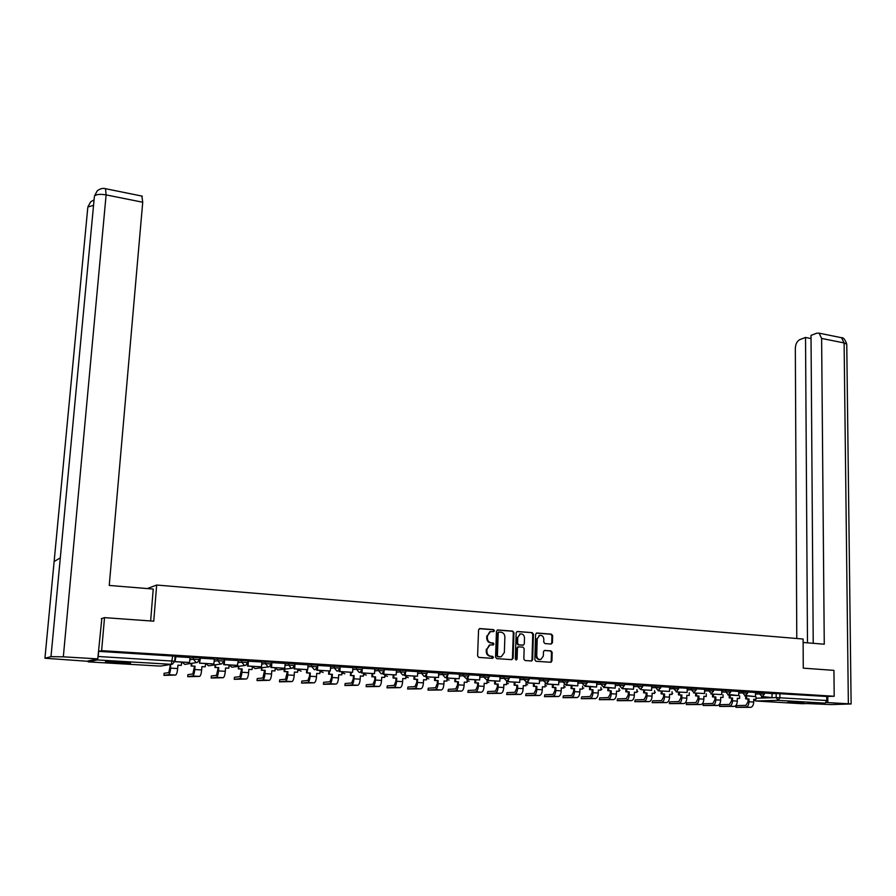 <?xml version="1.0" encoding="UTF-8"?>
<svg xmlns="http://www.w3.org/2000/svg" width="896" height="896" viewBox="0 0 896 896"><rect width="100%" height="100%" fill="white"/><g stroke="black" fill="none" stroke-linecap="round" stroke-linejoin="round"><path stroke-width="1.34" d="M494.402 630.706L493.55 629.63L479.909 628.566L478.565 629.91L477.59 655.872L478.822 657.418L492.531 658.347L493.461 657.395L492.598 656.331L490.829 656.208C488.354 655.76 487.032 654.125 486.886 651.302L486.965 649.141L490.011 644.952L493.27 644.941L493.931 644.022L493.069 642.958L491.31 642.824C488.835 642.365 487.514 640.73 487.368 637.93L487.446 635.768L490.448 631.624L493.752 631.602L494.402 630.706M493.282 631.624L493.752 630.795L492.901 629.72L479.349 628.667M492.285 658.325L492.811 657.462L490.829 656.208M492.789 644.952L493.282 644.101L491.31 642.824M120.736 661.898C109.782 661.349 104.698 661.382 105.493 661.976L115.382 662.928C126.235 663.466 131.286 663.432 130.547 662.85L120.736 661.898M804.082 702.341L787.707 702.307L804.082 702.341M551.163 644.045L552.429 642.723L552.63 635.634L551.443 634.144L536.883 633.002L535.595 634.323L534.834 659.792L536.043 661.304L550.995 662.267L551.925 660.968L552.171 652.366L550.973 650.866L544.398 650.451L543.469 651.739L543.346 656.018L540.837 659.49C538.373 659.691 536.995 658.381 536.715 655.558L537.208 638.792L539.65 635.365C542.136 635.141 543.536 636.451 543.827 639.296L543.749 642.074L544.947 643.574L551.163 644.045M101.315 618.699L104.518 617.624L153.742 621.186L156.666 585.043L803.107 639.027L803.275 668.158L833.941 670.376L834.198 696.259L101.629 650.653L98.672 651.358L98.213 656.488L174.709 661.203L172.458 664.171L174.709 661.203L175.09 656.298M104.518 617.624L101.629 650.653M513.957 632.643L512.747 631.131L497.784 629.966L496.462 631.288L495.555 657.104L496.787 658.638L511.806 659.658L513.117 658.314L513.957 632.643L512.086 631.21L497.235 630.056M517.462 631.49L532.224 632.643L533.422 634.155L532.65 659.646L531.709 660.957L525.045 660.554L523.835 659.042L524.16 648.648L522.95 647.136L518.37 646.867L517.429 648.166L517.082 659.008L516.421 659.926L515.312 658.885L516.163 632.811L517.014 631.557M771.994 693.661L776.16 693.504L776.171 697.592L826.795 700.504L825.149 703.147L801.909 703.707M834.198 696.259L826.75 696.483L826.795 700.504M87.842 661.035L88.2 661.875L97.261 659.938L98.213 656.488M174.989 661.73L189.56 662.491L190.019 657.541L175.818 656.667L175.213 656.768L174.989 661.73L175.896 656.667M199.517 663.208L213.909 663.958L214.346 659.042L200.357 658.179L199.73 658.28L199.517 663.208L200.435 658.19M197.389 662.446L199.629 659.49L199.752 657.72L193.458 657.429L193.334 659.187L199.629 659.49L197.389 662.446L196.235 662.592L193.334 659.187L189.773 659.781M223.944 661.058L223.686 664.664L237.306 665.493L238.302 660.531L224 659.758M247.666 663.443L247.486 666.098L261.509 666.826L261.901 661.987L247.934 661.203M271.074 665.258L270.928 667.509L284.782 668.237L285.163 663.421L271.499 662.637M294.146 666.938L294.022 668.909L307.709 669.614L308.067 664.843L294.717 664.048M316.893 668.539L316.792 670.275L330.31 670.981L330.646 666.232L317.598 665.437M339.304 670.085L339.214 671.63L352.576 672.325L352.901 667.61L340.144 666.826M361.402 671.574L361.323 672.963L374.517 673.646L374.83 668.965L362.354 668.192M383.174 673.03L383.118 674.274L396.155 674.946L396.446 670.298L384.25 669.547M404.645 674.442L404.589 675.562L417.48 676.234L417.749 671.619L405.843 670.88M438.693 672.93L427.112 672.202M446.69 677.186L446.645 678.093L459.234 678.742L459.48 674.195L448.101 673.501M467.264 678.507L467.242 679.336L479.674 679.974L479.909 675.461L468.776 674.778M487.57 679.806L487.536 680.557L499.834 681.195L500.058 676.704L489.182 676.032M507.584 681.072L507.562 681.766L519.725 682.394L519.926 677.936L509.298 677.275M527.33 682.315L527.318 682.954L539.336 683.57L539.526 679.146L529.144 678.507M546.818 683.547L546.795 684.13L558.678 684.746L558.858 680.344L548.71 679.717M566.037 684.746L577.774 685.888L577.942 681.52L568.019 680.904M584.998 685.922L596.613 687.03L596.758 682.685L587.07 682.091M603.702 687.086L615.194 688.15L615.339 683.838L605.864 683.245M633.606 684.97L624.411 684.398M651.694 686.09L642.712 685.53M669.502 691.421L658.37 690.85L669.502 691.421L669.603 687.187L660.778 686.638M687.131 692.485L676.122 691.914L687.131 692.485L687.232 688.274L678.597 687.747M704.547 693.526L693.65 692.978L704.547 693.526L704.626 689.349L696.203 688.834M721.728 694.568L710.942 694.019L721.728 694.568L721.806 690.413L713.574 689.909M721.739 692.037L730.722 692.059L728.022 695.05L738.696 695.587L738.763 691.466L730.722 690.973M744.89 695.722L755.451 696.595L755.507 692.496L747.656 692.014M755.451 692.642L759.606 692.485L759.606 693.941L764.378 694.165M738.707 691.611L742.851 691.443L742.851 692.91L747.656 693.134L747.656 691.634L742.851 691.443M721.75 690.57L725.883 690.39L725.872 691.869L728.056 694.691M704.57 689.506L708.691 689.326L708.68 690.816L713.563 691.051M687.176 688.442L691.275 688.251L691.264 689.752L696.192 689.987M669.547 687.355L673.646 687.165L673.624 688.666L678.586 688.901M651.694 686.258L655.771 686.056L655.749 687.568L660.755 687.814L660.778 686.246L655.771 686.056M633.606 685.138L637.672 684.936L637.638 686.459L642.69 686.706M615.272 684.018L619.326 683.794L619.293 685.328L624.389 685.586M596.702 682.875L600.734 682.651L600.701 684.186L605.842 684.454M577.875 681.722L581.896 681.475L581.851 683.032L587.037 683.301M558.79 680.546L562.8 680.299L562.755 681.867L567.986 682.136M539.459 679.358L543.446 679.101L543.402 680.669L548.677 680.949M519.859 678.16L523.824 677.88L523.768 679.47L529.099 679.75M499.979 676.939L503.933 676.648L503.877 678.25L509.253 678.53M479.83 675.696L483.762 675.405L483.694 677.006L489.138 677.298M459.402 674.453L463.31 674.139L463.243 675.752L468.731 676.054M438.682 673.176L442.568 672.851L442.501 674.486L448.045 674.789M417.67 671.888L421.523 671.552L421.456 673.187L427.056 673.501M396.357 670.589L400.187 670.23L400.109 671.877L405.776 672.202M374.741 669.267L378.549 668.886L378.459 670.555L384.194 670.88M352.811 667.923L356.586 667.531L356.496 669.2L362.286 669.536M330.557 666.568L334.309 666.154L334.208 667.834L340.066 668.091L339.909 671.552L352.576 672.325M307.978 665.19L311.696 664.754L311.595 666.445L317.52 666.792M285.062 663.802L288.758 663.331L288.646 665.045L294.638 665.392M261.8 662.39L265.462 661.886L265.35 663.611L271.41 663.97M238.202 660.957L241.83 660.419L241.707 662.155L247.845 662.525M214.234 659.501L217.829 658.941L217.706 660.688L223.91 661.058M189.896 658.034L193.458 657.429M156.666 585.043L147.28 588.571M761.544 696.73L772.005 697.592L772.05 693.526L764.378 693.045M764.378 692.709L759.606 692.485M730.722 690.626L725.883 690.39M713.574 689.562L708.691 689.326M687.154 689.931L691.264 689.752L693.974 692.574L696.192 689.942L696.203 688.442L691.275 688.251M678.608 687.4L673.646 687.165M633.573 686.661L637.638 686.459L640.472 689.326L642.69 686.661L642.712 685.138L637.672 684.936M624.411 684.051L619.326 683.794M605.875 682.909L600.734 682.651M587.082 681.744L581.896 681.475M568.03 680.568L562.8 680.299M548.722 679.37L543.446 679.101M529.155 678.16L523.824 677.88M509.309 676.939L503.933 676.648M489.194 675.696L483.762 675.405M468.798 674.43L463.31 674.139M448.112 673.154L442.568 672.851M427.134 671.866L421.523 671.552M405.854 670.544L400.187 670.23M384.272 669.211L378.549 668.886M362.376 667.856L356.586 667.531M340.155 666.49L334.309 666.154M317.621 665.101L311.696 664.754M294.739 663.678L288.758 663.331M271.522 662.245L265.462 661.886M247.957 660.789L241.83 660.419M224.034 659.322L217.829 658.941M826.75 696.483L776.16 693.504M98.672 651.358L175.101 656.197M490.616 631.579L489.798 631.714L487.446 635.768M490.661 642.902C488.186 642.443 486.875 640.808 486.73 638.008L486.808 635.858M490.224 644.907L489.362 645.03L486.965 649.141M490.19 656.275C487.704 655.816 486.382 654.192 486.237 651.381L486.315 649.219M511.627 659.646L512.456 658.37L513.296 632.733M499.117 632.072L498.198 633.002L497.403 655.648L498.266 656.712L501.278 656.734L504.347 652.534L504.874 637.09C504.728 634.301 503.418 632.677 500.965 632.206L499.117 632.072M498.792 632.117L498.198 633.002M500.394 656.846L497.605 656.779L496.754 655.715L497.538 633.091M516.925 631.59L532.224 632.643M531.171 660.968L531.978 659.714L532.75 634.234L531.552 632.733M518.067 646.912L516.768 648.234L516.421 659.075L517.082 659.008M515.95 659.904L516.421 659.075M524.496 637.896C524.194 635.029 522.782 633.707 520.251 633.942L517.776 637.392L517.586 643.328L518.806 644.84L523.376 645.109L524.306 643.821L524.496 637.896M520.33 633.92L517.776 637.392M522.749 645.176L518.134 644.918L516.925 643.406L517.115 637.47M539.717 635.342L537.208 638.792M540.042 659.579C537.634 659.691 536.29 658.37 536.032 655.614L536.525 638.87M550.446 662.278L551.242 661.024L551.477 652.434L550.29 650.933L544.253 650.496M550.995 644.022L551.746 642.802L551.947 635.723L550.749 634.222L536.346 633.102M164.091 673.366L163.946 675.382L175.616 675.058C176.579 674.542 177.262 672.381 177.654 668.55L177.923 665.168L181.328 665.37L181.574 662.133M181.328 665.37L177.912 665.28M163.934 675.315L168.638 674.666C169.59 674.15 170.274 671.978 170.666 668.136L170.43 664.832L168.795 672.616L164.091 673.288M170.43 664.832L168.952 664.742M189.56 662.491L175.504 661.651M170.934 664.754L169.456 664.664M150.629 620.962L153.227 589.053L109.245 585.435L142.722 202.238L106.12 194.891L63.325 656.824L97.776 658.874L101.83 618.531M63.325 656.824L50.994 656.656L60.312 557.838L54.13 561.534L44.934 658.235L50.994 656.656M44.934 658.235L86.89 661.237L97.776 658.874M141.87 196.056L142.722 202.238M93.554 205.363L87.842 207.021L90.63 201.835M105.482 188.675L106.12 194.891C100.072 193.906 96.174 194.309 94.427 196.112L97.205 190.87M803.13 642.477L824.264 644.213L821.621 338.442L819.09 333.166L816.827 333.166L811.014 335.384L813.221 643.306M846.765 344.77L851.122 703.954L831.342 704.581L807.363 703.584M851.122 703.954L826.224 702.498M811.037 338.565L805.526 337.456L799.837 339.618C797.082 341.085 795.581 343.952 795.334 348.23L796.779 638.501M805.526 337.456L807.486 642.835M827.826 702.453L827.77 696.45M115.293 661.629L120.893 661.898M195.026 666.176L191.128 666.053L195.026 666.176L194.779 669.547C194.387 673.355 193.693 675.506 192.685 676.01L187.734 676.637L187.891 674.632L187.734 676.715L199.562 676.402C200.581 675.898 201.275 673.747 201.656 669.939L201.914 666.59L205.262 666.781L205.498 663.578M205.262 666.781L201.902 666.691M194.499 666.254L192.842 673.982L187.891 674.632M191.33 663.398L191.128 666.053M213.909 663.958L200.066 663.13M191.654 665.974L191.856 663.309M218.77 667.587L214.894 667.464L218.77 667.587L218.523 670.925C218.154 674.71 217.437 676.85 216.384 677.342L211.198 677.947L211.344 675.954L211.165 678.026L223.16 677.723C224.224 677.23 224.941 675.091 225.31 671.317L225.546 667.99L228.85 668.181L229.074 664.989M228.85 668.181L225.534 668.091M218.21 667.666L216.53 675.326L211.344 675.954M215.074 664.888L214.894 667.464M237.888 665.403L224.246 664.586L224.605 659.68M223.686 664.664L224.246 664.586M215.443 667.386L215.622 664.798M234.27 679.246L234.45 677.264L234.27 679.314L246.4 679.022C247.509 678.541 248.248 676.424 248.618 672.672L248.842 669.368L252.101 669.558L252.314 666.389L252.75 667.24M252.101 669.558L248.83 669.469M234.304 679.246L239.736 678.653C240.834 678.16 241.562 676.043 241.931 672.28L242.155 668.965L241.584 669.043L239.87 676.648L234.45 677.264M241.584 669.043L238.302 668.853L239.053 666.266M238.482 666.344L238.302 668.853M261.509 666.826L248.08 666.019L248.405 661.147M247.486 666.098L248.08 666.019M242.155 668.965L238.874 668.774M257.04 680.523L257.219 678.552L257.029 680.59L269.315 680.31C270.469 679.829 271.219 677.734 271.578 674.005L271.79 670.723L275.005 670.914L275.206 667.766M275.005 670.914L271.779 670.835M257.096 680.512L262.741 679.941C263.883 679.459 264.634 677.354 264.992 673.624L265.205 670.331L264.6 670.41L262.875 677.958L257.219 678.552M264.6 670.41L261.374 670.219L262.136 667.699M261.542 667.778L261.374 670.219M284.782 668.237L271.544 667.442L271.858 662.603M270.928 667.509L271.544 667.442M265.205 670.331L261.979 670.141M279.474 681.778L279.675 679.818L279.474 681.845L291.894 681.576C293.093 681.106 293.866 679.022 294.213 675.326L294.414 672.067L297.573 672.246L297.763 669.133M297.573 672.246L294.403 672.168M279.552 681.766L285.421 681.218C286.597 680.736 287.37 678.653 287.717 674.946L287.918 671.675L287.291 671.754L285.544 679.246L279.675 679.818M287.291 671.754L284.11 671.563L284.738 671.496L284.883 669.11M284.267 669.178L284.11 671.563M307.709 669.614L294.672 668.83L294.963 664.026M294.022 668.909L294.672 668.83M287.918 671.675L284.738 671.496M301.594 683.01L301.806 681.072L301.594 683.077L314.16 682.83C315.392 682.36 316.176 680.288 316.512 676.626L316.702 673.389L319.827 673.568L320.006 670.466M319.827 673.568L316.702 673.49M301.683 682.998L307.765 682.472C308.997 682.002 309.77 679.93 310.117 676.256L310.307 673.008L309.658 673.075L309.467 676.312L307.888 680.512L301.806 681.072M309.658 673.075L306.522 672.885L307.171 672.818L307.306 670.488M306.667 670.566L306.522 672.885M330.31 670.981L317.453 670.208L317.733 665.437M316.792 670.275L317.453 670.208M310.307 673.008L307.171 672.818M323.411 684.23L323.624 682.304L323.4 684.298L336.101 684.062C337.378 683.603 338.173 681.542 338.509 677.902L338.688 674.688L341.757 674.867L341.925 671.787M341.757 674.867L338.677 674.789M323.512 684.219L329.806 683.704C331.061 683.245 331.856 681.184 332.192 677.533L332.371 674.307L331.71 674.374L331.531 677.6L329.918 681.766L323.624 682.304M331.71 674.374L328.619 674.195L329.28 674.128L329.414 671.854M328.754 671.922L328.619 674.195M339.214 671.63L339.909 671.552M332.371 674.307L329.28 674.128M344.915 685.44L345.139 683.514L344.904 685.496L357.728 685.272C359.038 684.813 359.856 682.786 360.181 679.168L360.349 675.965L363.384 676.144L363.541 673.086M363.384 676.144L360.349 676.077M345.038 685.429L351.523 684.925C352.822 684.466 353.64 682.427 353.965 678.798L354.133 675.606L353.438 675.662L353.27 678.866L351.624 682.998L345.139 683.514M353.438 675.662L350.392 675.483L351.086 675.416L351.198 673.198M350.515 673.266L350.392 675.483M374.517 673.646L362.04 672.885L362.174 670.253M361.323 672.963L362.04 672.885M354.133 675.606L351.086 675.416M366.117 686.627L366.363 684.712L366.117 686.683L379.064 686.47C380.408 686.022 381.237 683.995 381.55 680.411L381.718 677.23L384.698 677.41L384.854 674.374M384.698 677.41L381.707 677.342M366.262 686.605L372.938 686.123C374.282 685.675 375.099 683.648 375.424 680.053L375.581 676.872L374.875 676.928L374.707 680.109L373.038 684.208L366.363 684.712M374.875 676.928L371.874 676.76L372.579 676.693L372.691 674.52M371.986 674.587L371.874 676.76M396.155 674.946L383.846 674.206L383.958 671.933M383.118 674.274L383.846 674.206M375.581 676.872L372.579 676.693M387.027 687.792L387.285 685.888L387.027 687.848L400.098 687.646C401.475 687.21 402.326 685.205 402.629 681.632L402.774 678.485L405.731 678.653L405.866 675.64M405.731 678.653L402.774 678.586M387.195 687.781L394.061 687.31C395.427 686.862 396.267 684.858 396.581 681.285L396.738 678.126L395.998 678.182L395.853 681.341L394.15 685.406L387.285 685.888M395.998 678.182L393.042 678.003L393.77 677.947L393.87 675.819M393.142 675.875L393.042 678.003M417.48 676.234L405.35 675.494L405.44 673.49M404.589 675.562L405.35 675.494M396.738 678.126L393.77 677.947M407.646 688.946L407.926 687.053L407.646 689.002L420.84 688.811C422.251 688.374 423.114 686.381 423.416 682.842L423.55 679.717L426.462 679.885L426.586 676.894M426.462 679.885L423.55 679.818M407.837 688.934L414.882 688.475C416.293 688.038 417.144 686.045 417.446 682.494L417.592 679.358L416.842 679.414L416.696 682.55L414.971 686.594L407.926 687.053M416.842 679.414L413.918 679.246L414.669 679.19L414.758 677.096M414.019 677.152L413.918 679.246M425.813 675.83L425.768 676.838L438.502 677.499L426.541 676.782L426.619 674.979M438.502 677.499L438.693 672.918M425.768 676.838L426.541 676.782M417.592 679.358L414.669 679.19M427.997 690.088L428.277 688.206L427.997 690.144L441.291 689.965C442.747 689.528 443.621 687.557 443.912 684.029L444.035 680.926L446.902 681.094L447.026 678.115M446.902 681.094L444.035 681.027M428.198 690.066L435.422 689.629C436.867 689.203 437.73 687.221 438.021 683.693L438.155 680.579L437.394 680.635L437.259 683.749L435.501 687.758L428.277 688.206M437.394 680.635L434.515 680.467L435.277 680.411L435.366 678.35M434.594 678.418L434.515 680.467M459.234 678.742L447.44 678.037L447.507 676.413M446.645 678.093L447.44 678.037M438.155 680.579L435.277 680.411M448.067 691.208L448.358 689.338L448.067 691.264L461.474 691.096C462.952 690.67 463.837 688.699 464.128 685.205L464.251 682.125L467.074 682.293L467.219 678.53M467.074 682.293L464.24 682.226M448.291 691.186L455.683 690.771C457.15 690.334 458.035 688.374 458.326 684.869L458.45 681.778L457.666 681.834L457.531 684.925L455.762 688.901L448.358 689.338M457.666 681.834L454.821 681.666L455.605 681.61L455.683 679.594M454.899 679.65L454.821 681.666M479.674 679.974L468.048 679.28L468.104 677.802M467.242 679.336L468.048 679.28M458.45 681.778L455.605 681.61M467.869 692.317L468.171 690.458L467.858 692.373L481.376 692.216C482.888 691.79 483.784 689.842 484.064 686.37L484.176 683.301L486.965 683.469L487.099 679.986M486.965 683.469L484.176 683.402M468.104 692.294L475.664 691.891C477.165 691.466 478.061 689.517 478.341 686.034L478.453 682.965L477.658 683.021L477.534 686.09L475.731 690.032L468.171 690.458M477.658 683.021L474.846 682.853L475.653 682.797L475.731 680.814M474.925 680.87L474.846 682.853M499.834 681.195L488.365 680.501L488.421 679.157M487.536 680.557L488.365 680.501M478.453 682.965L475.653 682.797M487.402 693.414L487.726 691.566L487.402 693.459L501.021 693.314C502.555 692.899 503.462 690.962 503.742 687.512L503.843 684.466L506.598 684.634L506.71 681.262M506.598 684.634L503.843 684.566M487.659 693.381L495.376 693C496.91 692.574 497.818 690.637 498.098 687.187L498.198 684.13L497.381 684.186L497.269 687.232L495.443 691.152L487.726 691.566M497.381 684.186L494.614 684.018L495.432 683.973L495.499 682.024M494.682 682.069L494.614 684.018M519.725 682.394L508.413 681.71L508.446 680.478M507.562 681.766L508.413 681.71M498.198 684.13L495.432 683.973M506.677 694.49L507.013 692.653L506.677 694.534L520.397 694.4C521.965 693.986 522.883 692.07 523.152 688.643L523.242 685.619L525.963 685.776L526.064 682.517M525.963 685.776L523.242 685.72M506.957 694.467L514.83 694.086C516.398 693.672 517.306 691.746 517.574 688.318L517.675 685.283L516.835 685.339L516.746 688.363L514.886 692.261L507.013 692.653M516.835 685.339L514.114 685.171L514.942 685.126L515.01 683.2M514.17 683.256L514.114 685.171M539.336 683.57L528.181 682.898L528.214 681.778M527.318 682.954L528.181 682.898M517.675 685.283L514.942 685.126M525.694 695.554L526.053 693.728L525.694 695.598L539.515 695.475C541.117 695.061 542.046 693.157 542.304 689.752L542.382 686.75L545.07 686.907L545.16 683.726M545.07 686.907L542.382 686.851M525.997 695.531L534.027 695.162C535.618 694.758 536.547 692.843 536.805 689.438L536.894 686.426L536.043 686.47L535.954 689.483L534.072 693.347L526.053 693.728M536.043 686.47L533.344 686.314L534.195 686.269L534.251 684.376M533.4 684.421L533.344 686.314M558.678 684.746L547.68 684.074L547.702 683.043M546.795 684.13L547.68 684.074M536.894 686.426L534.195 686.269M544.477 696.606L544.835 694.792L544.466 696.651L558.376 696.528C560 696.125 560.941 694.232 561.198 690.861L561.277 687.87L563.92 688.027L563.998 684.925M563.92 688.027L561.277 687.971M544.79 696.573L552.955 696.226C554.579 695.822 555.52 693.93 555.778 690.536L555.856 687.546L554.982 687.59L554.904 690.581L553.011 694.422L544.835 694.792M554.982 687.59L552.328 687.434L553.19 687.389L553.246 685.53M552.384 685.574L552.328 687.434M577.774 685.888L566.91 685.238L566.933 684.286M566.014 685.283L566.91 685.238M555.856 687.546L553.19 687.389M563.002 697.637L563.382 695.834L563.002 697.682L576.99 697.581C578.648 697.178 579.6 695.296 579.846 691.936L579.925 688.968L582.534 689.125L582.602 686.101M582.534 689.125L579.914 689.069M563.338 697.614L571.648 697.278C573.294 696.875 574.246 694.994 574.493 691.634L574.571 688.654L573.686 688.699L573.608 691.667L571.693 695.486L563.382 695.834M573.686 688.699L571.066 688.542L571.939 688.498L571.984 686.661M571.11 686.706L571.066 688.542M596.613 687.03L585.894 686.381L585.917 685.507M584.987 686.426L585.894 686.381M574.571 688.654L571.939 688.498M581.291 698.656L581.683 696.864L581.291 698.701L595.37 698.611C597.05 698.219 598.013 696.349 598.259 693.011L598.315 690.066L600.891 690.211L600.958 687.254M600.891 690.211L598.315 690.155M581.65 698.634L590.094 698.309C591.774 697.917 592.726 696.046 592.973 692.709L593.04 689.752L592.144 689.797L592.077 692.742L590.139 696.528L581.683 696.864M592.144 689.797L589.557 689.64L590.442 689.595L590.486 687.781M589.59 687.826L589.557 689.64M615.194 688.15L604.621 687.512L604.632 686.694M603.691 687.557L604.621 687.512M593.04 689.752L590.442 689.595M599.346 699.675L599.76 697.883L599.346 699.709L613.514 699.63C615.216 699.238 616.19 697.379 616.426 694.064L616.482 691.141L619.024 691.286L619.08 688.386M619.024 691.286L616.482 691.23M599.715 699.642L608.306 699.339C610.008 698.947 610.971 697.088 611.206 693.762L611.262 690.827L610.355 690.872L610.299 693.806L608.339 697.558L599.76 697.883M610.355 690.872L607.802 690.715L608.709 690.682L608.742 688.89M607.835 688.934L607.802 690.715M615.238 685.541L619.293 685.328L622.16 688.666L633.528 689.248L623.101 688.621L623.112 687.87M633.528 689.248L633.606 684.958M622.16 688.666L623.101 688.621M611.262 690.827L608.709 690.682M617.176 700.672L617.602 698.891L617.176 700.706L631.422 700.627C633.147 700.246 634.133 698.41 634.357 695.117L634.402 692.205L636.91 692.35L636.966 689.506M636.91 692.35L634.402 692.294M617.568 700.638L626.282 700.347C627.995 699.955 628.981 698.118 629.205 694.814L629.261 691.891L628.331 691.936L628.286 694.848L626.304 698.578L617.602 698.891M628.331 691.936L625.811 691.79L626.741 691.746L626.763 689.976M625.845 690.021L625.811 691.79M641.334 689.718L651.638 690.346L641.334 689.718L641.346 689.035M651.638 690.346L651.694 686.078M629.261 691.891L626.741 691.746M634.771 701.658L635.208 699.888L634.771 701.691L649.096 701.624C650.854 701.243 651.84 699.418 652.064 696.136L652.109 693.246L654.584 693.392L654.618 690.614M654.584 693.392L652.098 693.336M635.186 701.624L644.022 701.344C645.77 700.952 646.755 699.126 646.979 695.845L647.024 692.944L646.083 692.989L646.038 695.878L644.045 699.586L635.208 699.888M646.083 692.989L643.597 692.843L644.526 692.798L644.56 691.051M643.619 691.096L643.597 692.843M659.333 690.805L659.344 690.166M647.024 692.944L644.526 692.798M652.154 702.621L652.602 700.874L652.154 702.666L666.546 702.598C668.326 702.229 669.323 700.414 669.547 697.155L669.581 694.277L672.022 694.422L672.056 691.701M672.022 694.422L669.581 694.378M652.579 702.598L661.539 702.318C663.309 701.949 664.306 700.123 664.518 696.864L664.563 693.986L663.611 694.019L663.578 696.898L661.562 700.582L652.602 700.874M663.611 694.019L661.147 693.874L662.099 693.84L662.122 692.115M661.17 692.16L661.147 693.874M677.096 691.88L677.107 691.286M664.563 693.986L662.099 693.84M669.312 703.584L669.782 701.837L669.312 703.618L683.782 703.573C685.586 703.203 686.594 701.4 686.806 698.163L686.829 695.307L689.248 695.442L689.27 692.776M689.248 695.442L686.829 695.397M669.76 703.55L678.832 703.293C680.624 702.923 681.632 701.109 681.845 697.872L681.878 695.016L680.915 695.05L680.882 697.906L678.854 701.568L669.782 701.837M680.915 695.05L678.485 694.904L679.448 694.87L679.459 693.168M678.507 693.202L678.485 694.904M681.878 695.016L679.448 694.87M686.258 704.536L686.739 702.8L686.258 704.57L700.806 704.525C702.621 704.155 703.64 702.363 703.842 699.149L703.864 696.315L706.25 696.45L706.272 693.829M706.25 696.45L703.864 696.405M686.728 704.502L695.912 704.256C697.726 703.886 698.746 702.083 698.947 698.869L698.97 696.024L697.995 696.058L697.973 698.902L695.934 702.531L686.739 702.8M697.995 696.058L695.598 695.912L696.573 695.878L696.584 694.198M695.621 694.232L695.598 695.912M698.97 696.024L696.573 695.878M703.002 705.466L703.494 703.741L703.002 705.499L717.606 705.466C719.454 705.107 720.474 703.326 720.675 700.134L720.686 697.312L723.038 697.446L723.061 694.87M723.038 697.446L720.686 697.402M703.483 705.432L712.779 705.197C714.616 704.827 715.635 703.046 715.837 699.854L715.859 697.021L714.874 697.054L714.851 699.877L712.79 703.494L703.494 703.741M714.874 697.054L712.51 696.92L713.485 696.886L713.496 695.218M712.51 695.251L712.51 696.92M738.696 695.587L729.042 694.534M728.022 695.05L729.042 695.005M715.859 697.021L713.485 696.886M719.533 706.395L720.048 704.682L719.533 706.429L734.205 706.395C736.064 706.037 737.094 704.278 737.296 701.098L737.307 698.298L739.626 698.432L739.637 695.901M739.626 698.432L737.307 698.387M720.037 706.362L729.445 706.126C731.293 705.768 732.323 703.998 732.525 700.818L732.536 698.006L731.539 698.04L731.528 700.851L729.445 704.435L720.048 704.682M731.539 698.04L729.198 697.906L730.195 697.872L730.195 696.226M729.198 696.259L729.198 697.906M755.451 696.595L745.92 695.576M744.89 696.058L745.92 696.024M732.536 698.006L730.195 697.872M735.862 707.302L736.389 705.6L735.862 707.336L750.602 707.325C752.483 706.966 753.514 705.208 753.715 702.05L753.715 699.261L756.011 699.406L756.011 696.92M756.011 699.406L753.715 699.35M736.389 707.269L745.898 707.056C747.768 706.698 748.798 704.939 749 701.781L749 698.981L747.992 699.014L747.992 701.803L745.898 705.365L736.389 705.6M747.992 699.014L745.685 698.88L746.693 698.846L746.693 697.222M745.685 697.256L745.685 698.88M772.005 697.592L762.586 696.606M761.544 697.066L762.586 697.032M749 698.981L746.693 698.846M492.901 629.72L493.55 629.63M491.949 656.387L492.598 656.331M492.419 643.037L493.069 642.958M756.011 698.23L776.171 697.592L778.277 700.358L755.843 701.008L802.077 703.718M825.149 703.147L778.277 700.358L779.901 697.67L779.89 693.582M88.2 661.875L160.373 666.109L171.27 664.328L97.261 659.938M755.451 694.086L759.606 693.941L762.182 696.696L764.378 694.12L764.378 692.664M738.707 693.067L742.851 692.91L745.002 695.71L747.656 693.101M704.558 690.984L708.68 690.816L711.357 693.616L713.563 691.006L713.574 689.517M669.525 688.856L673.624 688.666L676.379 691.499L678.586 688.856L678.608 687.355M651.672 687.758L655.749 687.568L658.022 690.469L660.755 687.77M596.669 684.41L600.701 684.186L603.613 687.098L605.842 684.398L605.875 682.853M577.842 683.267L581.851 683.032L584.808 685.955L587.037 683.245L587.082 681.688M558.757 682.102L562.755 681.867L565.757 684.802L567.986 682.08L568.03 680.512M539.414 680.926L543.402 680.669L546.437 683.637L548.677 680.893L548.722 679.314M519.803 679.728L523.768 679.47L526.859 682.45L529.099 679.694L529.155 678.104M499.923 678.53L503.877 678.25L507.013 681.251L509.253 678.474L509.309 676.872M479.774 677.298L483.694 677.006L486.898 680.03L489.138 677.242L489.194 675.629M459.334 676.054L463.243 675.752L466.491 678.787L468.731 675.987L468.798 674.374M438.614 674.8L442.501 674.486L445.043 677.611L445.794 677.533L448.045 674.722L448.112 673.086M417.603 673.523L421.456 673.187L424.032 676.346L424.816 676.267L427.067 673.434L427.134 671.787M396.278 672.235L400.109 671.877L402.718 675.058L403.525 674.968L405.776 672.123L405.854 670.477M374.662 670.925L378.459 670.555L381.102 673.747L381.942 673.658L384.194 670.802L384.272 669.144M352.722 669.592L356.496 669.2L359.173 672.426L360.035 672.336L362.286 669.458L362.376 667.789M330.456 668.248L334.208 667.834L336.918 671.082L337.814 670.981L340.066 668.091L340.166 666.411M307.877 666.882L311.595 666.445L314.328 669.715L315.269 669.614L317.52 666.714L317.621 665.011M284.95 665.504L288.646 665.045L291.413 668.338L277.749 669.939L275.195 667.901M261.688 664.104L265.35 663.611L268.15 666.926L269.17 666.814L271.421 663.891L271.533 662.166M238.078 662.682L241.707 662.155L244.541 665.504L245.594 665.381L247.845 662.446L247.968 660.71M214.11 661.237L217.706 660.688L220.573 664.059L221.67 663.925L223.922 660.979M196.414 662.592L184.755 664.395L182.011 662.155M730.722 690.581L730.722 692.104M220.696 664.059L208.522 665.818L205.822 663.589M244.63 665.504L231.93 667.206L229.387 665.358M268.195 666.938L255.013 668.584L252.381 666.4M294.75 663.6L294.638 665.314L292.387 668.226L291.413 668.338M301.078 671.182L297.741 669.514M323.12 672.504L319.973 671.059M344.859 673.814L341.891 672.549M366.296 675.102L363.496 673.994M387.43 676.368L384.798 675.405M408.274 677.622L405.81 676.782M428.837 678.854L426.541 678.126M449.131 680.075L446.97 679.437M469.134 681.274L467.13 680.725M488.88 682.45L487.021 681.99M508.368 683.614L507.237 683.536M527.587 684.768L525.997 684.443M546.56 685.899L545.104 685.63M565.275 687.019L563.954 686.806M583.755 688.128L582.859 688.072M602 689.214L601.149 689.17M620.01 690.29L619.203 690.245M637.784 691.354L636.933 691.286M655.334 692.406L654.606 692.362M672.672 693.437L672.034 693.414M172.704 655.95L171.27 664.328L172.458 664.171M753.715 699.754L755.843 701.008L753.95 699.373M171.472 664.339L160.294 666.098M486.73 638.008L487.368 637.93M486.237 651.381L486.886 651.302M512.456 658.37L513.117 658.314M512.086 631.21L512.747 631.131M496.754 655.715L497.403 655.648M497.605 656.779L498.266 656.712M499.464 656.902L500.114 656.846M532.75 634.234L533.422 634.155M531.978 659.714L532.65 659.646M516.768 648.234L517.429 648.166M516.925 643.406L517.586 643.328M518.134 644.918L518.806 644.84M522.346 645.221L523.006 645.154M536.032 655.614L536.715 655.558M550.29 650.933L550.973 650.866M551.477 652.434L552.171 652.366M551.242 661.024L551.925 660.968M550.749 634.222L551.443 634.144M551.947 635.723L552.63 635.634M551.746 642.802L552.429 642.723M170.666 668.136L177.654 668.55M168.638 674.666L175.616 675.058M94.326 197.142L60.312 557.838M54.13 561.534L87.741 208.051M848.355 703.674L844.11 342.944L821.621 338.442M819.09 333.166L841.523 337.714C843.36 337.322 845.096 339.472 846.754 344.176L844.11 342.944L841.523 337.714L840.426 337.49M194.779 669.547L201.656 669.939M192.685 676.01L199.562 676.402M218.523 670.925L225.31 671.317M216.384 677.342L223.16 677.723M241.931 672.28L248.618 672.672M239.736 678.653L246.4 679.022M264.992 673.624L271.578 674.005M262.741 679.941L269.315 680.31M287.717 674.946L294.213 675.326M285.421 681.218L291.894 681.576M310.117 676.256L316.512 676.626M307.765 682.472L314.16 682.83M332.192 677.533L338.509 677.902M329.806 683.704L336.101 684.062M353.965 678.798L360.181 679.168M351.523 684.925L357.728 685.272M375.424 680.053L381.55 680.411M372.938 686.123L379.064 686.47M396.581 681.285L402.629 681.632M394.061 687.31L400.098 687.646M417.446 682.494L423.416 682.842M414.882 688.475L420.84 688.811M438.021 683.693L443.912 684.029M435.422 689.629L441.291 689.965M458.326 684.869L464.128 685.205M455.683 690.771L461.474 691.096M478.341 686.034L484.064 686.37M475.664 691.891L481.376 692.216M498.098 687.187L503.742 687.512M495.376 693L501.021 693.314M517.574 688.318L523.152 688.643M514.83 694.086L520.397 694.4M536.805 689.438L542.304 689.752M534.027 695.162L539.515 695.475M555.778 690.536L561.198 690.861M552.955 696.226L558.376 696.528M574.493 691.634L579.846 691.936M571.648 697.278L576.99 697.581M592.973 692.709L598.259 693.011M590.094 698.309L595.37 698.611M611.206 693.762L616.426 694.064M608.306 699.339L613.514 699.63M629.205 694.814L634.357 695.117M626.282 700.347L631.422 700.627M646.979 695.845L652.064 696.136M644.022 701.344L649.096 701.624M664.518 696.864L669.547 697.155M661.539 702.318L666.546 702.598M681.845 697.872L686.806 698.163M678.832 703.293L683.782 703.573M698.947 698.869L703.842 699.149M695.912 704.256L700.806 704.525M715.837 699.854L720.675 700.134M712.779 705.197L717.606 705.466M732.525 700.818L737.296 701.098M729.445 706.126L734.205 706.395M749 701.781L753.715 702.05M745.898 707.056L750.602 707.325M624.411 683.995L624.389 685.53L622.16 688.218M275.184 667.99L275.778 668.954M297.741 669.603L298.446 670.533M319.962 671.149L320.768 672.022M341.88 672.638L342.731 673.445M363.496 674.083L364.358 674.811M384.798 675.483L385.661 676.133M405.81 676.861L406.661 677.432M426.53 678.205L427.347 678.698M446.97 679.515L447.742 679.941M467.13 680.792L467.846 681.15M487.021 682.046L487.67 682.349M489.798 631.714L490.448 631.624M489.362 645.03L490.011 644.952M498.198 632.184L498.848 632.094M517.709 646.946L518.37 646.867M519.59 634.032L520.251 633.942M538.978 635.443L539.65 635.365M94.069 199.898L90.709 201.768M97.283 190.803C100.262 188.563 103.107 187.88 105.829 188.765L142.285 196.146"/></g></svg>
